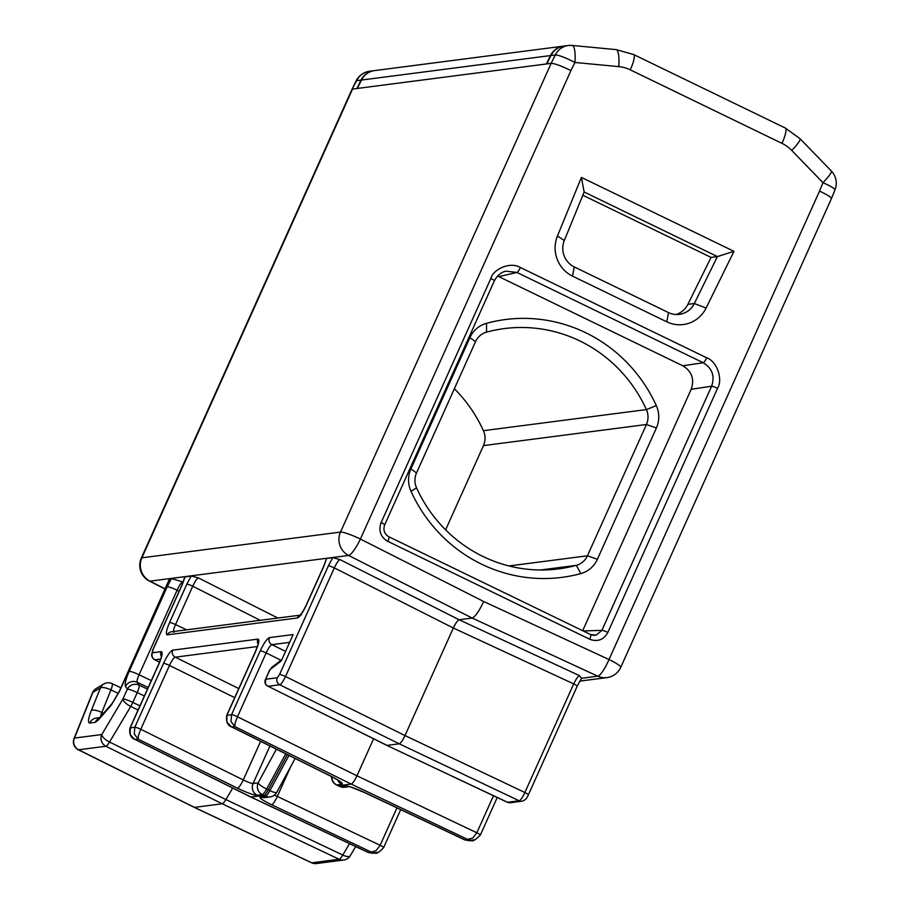 <?xml version="1.0" encoding="UTF-8"?>
<svg xmlns="http://www.w3.org/2000/svg" width="909" height="909" viewBox="0 0 909 909"><rect width="100%" height="100%" fill="white"/><g stroke="black" fill="none" stroke-linecap="round" stroke-linejoin="round"><path stroke-width="1.36" d="M597.383 559.274L587.43 555.797A17.657 17.101 -97.4 0 1 576.386 565.341A141.281 136.85 -97.4 0 1 558.592 568.898A141.281 136.85 -97.4 0 1 416.561 487.883A17.657 17.101 -97.4 0 1 416.515 472.964L410.913 468.919L469.919 337.625A26.486 25.657 -97.4 0 1 486.497 323.32A150.121 145.395 -97.4 0 1 656.309 405.607A26.486 25.657 -97.4 0 1 656.389 427.991L597.383 559.274A26.486 25.657 -97.4 0 1 580.817 573.59A150.121 145.395 -97.4 0 1 411.004 491.292A26.486 25.657 -97.4 0 1 410.913 468.919M469.919 337.625L475.521 341.67A17.657 17.101 -97.4 0 1 486.565 332.137A141.281 136.85 -97.4 0 1 504.359 328.581A141.281 136.85 -97.4 0 1 646.39 409.584A17.657 17.101 -97.4 0 1 646.435 424.503L656.389 427.991M445.615 529.833L483.463 445.603A17.657 17.101 82.6 0 0 483.406 430.684A141.281 136.85 82.6 0 0 454.364 388.734M546.366 63.971L357.328 88.446L361.475 80.049C364.316 74.686 368.656 71.55 374.519 70.607L563.455 46.143C557.603 47.075 553.286 50.222 550.468 55.574L546.366 63.971L551.149 63.346L340.5 532.083A17.657 2.352 24.2 0 1 360.396 539.048L570.92 70.595C561.319 65.891 554.729 63.482 551.149 63.346L555.285 54.949A17.657 2.477 26.2 0 1 574.92 62.471L570.92 70.595M373.44 853.096L368.384 852.472L372.576 853.267L376.156 852.812M378.417 852.29L374.076 852.801L371.292 852.097L376.099 850.608L380.144 845.302A5.295 0.693 23.7 0 1 383.643 847.586A5.295 0.693 23.7 0 1 383.632 847.608L400.699 809.635M271.53 804.704C262.36 800.193 258.633 797.545 260.349 796.761M368.509 852.619L250.77 797.011L263.871 795.386L265.496 796.159A8.829 8.556 82.6 0 0 270.143 796.898A8.829 8.829 0 0 0 276.768 792.353L295.118 758.481M257.292 795.284C253.736 795.17 247.134 792.807 237.476 788.205L138.077 739.074L134.293 733.995L134.827 727.257L130.192 727.859L130.169 734.529L134.464 739.199M171.449 578.556L182.789 581.908C181.221 582.533 179.323 585.305 177.096 590.202A8.829 1.182 24.2 0 0 167.199 586.748L171.449 578.556L169.54 578.806L166.506 586.839M161.154 651.651L152.439 652.776L153.007 649.696A5.295 0.704 -155.8 0 0 152.837 649.776L182.016 584.851L184.709 577.022L191.22 575.999L198.48 577.942C196.923 578.578 195.015 581.351 192.753 586.225A5.295 0.704 24.2 0 0 186.822 584.157L191.22 575.988M332.785 557.66L340.046 559.614C338.489 560.251 336.58 563.012 334.319 567.898A5.295 0.704 24.2 0 0 328.376 565.83L332.785 557.649L326.592 558.467L323.581 566.512A5.295 0.704 24.2 0 1 323.752 566.432L306.515 604.769A5.295 0.704 -155.8 0 0 306.344 604.86L323.581 566.512M165.313 588.941L149.974 581.169L348.59 555.444A17.657 3.67 -63.1 0 0 360.396 539.048L483.702 601.519C479.088 611.234 475.237 616.745 472.169 618.052L459.102 619.745L579.499 675.648L581.408 678.137M112.443 703.111A8.829 6.852 41.2 0 0 112.261 703.305A8.829 6.852 41.2 0 0 111.137 705.361L119.59 691.181A8.829 1.182 -155.8 0 0 119.306 691.329L169.528 578.806M167.211 586.748L129.203 671.331C125.817 679.125 124.578 684.136 125.487 686.352L127.351 689.147A8.829 1.182 24.2 0 1 137.225 692.601A8.829 1.784 -64.6 0 0 139.077 685.102A8.829 8.567 146.8 0 0 127.351 689.147L122.942 698.964L101.774 734.552A8.829 8.556 82.6 0 0 105.887 746.255A8.829 1.795 -63.7 0 0 109.569 742.017L225.875 799.556L342.784 855.039A8.829 1.909 115.4 0 1 339.102 859.266A8.829 8.556 82.6 0 0 343.761 860.016A8.829 8.829 0 0 0 350.204 855.789L355.692 846.563M194.196 807.34L78.288 749.755A8.829 1.909 -63.6 0 0 78.572 749.789L194.469 807.374A8.829 1.852 115.9 0 1 194.208 807.34L311.526 862.777A8.829 8.829 0 0 0 316.434 863.55A8.829 8.556 -97.4 0 1 311.787 862.811A8.829 1.807 115.3 0 1 311.526 862.777M232.715 788.046L225.875 799.556A8.829 1.852 115.9 0 1 222.194 803.783L339.102 859.266L311.787 862.811L194.469 807.374L222.194 803.783L105.887 746.255L78.572 749.789A8.829 8.556 -97.4 0 1 74.458 738.074A8.829 2.647 -158 0 0 74.038 738.54L92.479 692.851A8.829 2.647 22 0 1 92.9 692.385L74.458 738.074L101.774 734.54M144.372 695.987L137.225 692.601L132.816 702.407A8.829 1.182 24.2 0 0 122.942 698.964A8.829 3.261 30.7 0 0 130.737 706.441A8.829 1.773 -64.1 0 0 132.816 702.407L139.941 705.873M328.388 565.83L279.574 674.444A5.295 0.704 -155.8 0 1 285.506 676.512L405.005 735.551L453.33 628.005C455.636 623.154 457.557 620.393 459.102 619.745L340.046 559.614M581.703 678.012L577.17 686.227A5.295 0.704 24.2 0 0 573.693 683.898C576.045 679.057 577.988 676.307 579.499 675.648M257.883 639.05C259.667 639.55 258.906 643.674 255.611 651.446L226.898 715.303L226.864 722.007L231.159 726.677M257.383 646.538L175.232 657.173C173.676 657.809 171.756 660.57 169.472 665.433A5.295 0.704 24.2 0 0 163.529 663.365C167.233 655.548 170.324 651.117 172.801 650.071M161.37 656.514A5.295 5.136 82.6 0 1 161.166 651.605C162.961 652.071 162.211 656.196 158.916 663.968L130.192 727.859L130.635 728.586L130.192 727.859M185.061 576.783L182.209 584.76A5.295 0.704 24.2 0 0 182.016 584.851M171.312 631.823A5.295 5.136 -97.4 0 0 167.324 634.857C165.529 634.402 166.29 630.267 169.585 622.506L186.834 584.157M306.538 604.769C302.822 612.586 299.731 617.018 297.266 618.063M269.598 670.013A8.942 2.102 -157.3 0 1 269.621 669.933L269.984 669.603A8.942 2.102 -157.3 0 0 269.621 669.933L265.655 679.25L269.984 669.603L281.301 660.877L293.13 634.55L269.462 637.618A5.295 5.136 -97.4 0 0 271.927 644.651C270.371 645.288 268.45 648.037 266.167 652.912A5.295 0.704 24.2 0 0 260.224 650.844C263.928 643.027 267.019 638.595 269.496 637.55M231.556 714.667A5.295 0.716 24.7 0 1 237.465 716.781L235.158 722.928L234.772 726.552L231 721.473L231.545 714.701L260.235 650.844M288.971 755.424L269.893 790.637L268.269 789.864A8.829 1.852 115.9 0 1 263.871 795.386L262.247 794.58A8.829 1.795 -63.7 0 0 266.655 789.069L285.756 753.822M277.268 677.75L265.655 679.25L265.496 683.273A5.295 5.124 83.7 0 0 268.132 686.284L279.745 684.772A8.829 1.807 116.1 0 0 285.506 676.512L334.319 567.898L453.33 628.005L573.693 683.898L524.879 792.512L405.005 735.551C402.698 740.403 400.778 743.153 399.244 743.812L279.745 684.772A5.295 5.136 82.6 0 1 277.268 677.739M386.768 745.346L268.132 686.284L387.041 745.391L399.244 743.812L519.119 800.772A5.295 5.136 82.6 0 0 521.914 801.215A5.295 5.136 82.6 0 0 521.925 801.215A5.295 5.136 82.6 0 0 522.368 801.136M507.245 802.238L507.506 802.283A5.295 5.136 81.7 0 0 510.403 802.704L507.233 802.238L386.791 745.357L507.506 802.283L519.119 800.772A8.829 1.909 -64.4 0 0 524.879 792.512A5.295 0.704 -155.8 0 1 528.368 794.83L577.181 686.215M345.022 785.853L339.977 786.512A8.829 1.807 115.3 0 1 339.727 786.478A8.829 8.829 0 0 0 344.636 787.251A8.829 8.556 -97.4 0 1 339.977 786.512L338.353 785.74L351.192 784.069C352.737 783.422 354.658 780.661 356.964 775.809L373.599 738.801M475.112 839.768L470.771 840.28L467.987 839.575L351.192 784.069L234.772 726.552L231.863 726.939L330.796 776.116C339.921 780.797 343.602 783.535 341.875 784.331M341.784 784.285L336.739 784.933L338.353 785.74A8.829 1.852 115.9 0 1 338.091 785.706L336.466 784.899A8.829 1.898 -63.6 0 0 336.739 784.933A8.829 8.556 -97.4 0 1 331.83 776.74M137.123 727.734A5.295 0.716 24.7 0 1 140.77 729.291L138.463 735.449L138.077 739.074L135.168 739.46L251.02 797.045L368.384 852.472L371.292 852.097L271.552 804.704A8.829 1.943 -64.6 0 0 277.313 796.432L380.144 845.302L396.96 807.874M257.247 795.261A8.829 8.556 -97.4 0 1 253.088 783.524L258.133 782.865A8.829 8.556 82.6 0 0 262.247 794.58L257.202 795.239M470.135 840.575L465.078 839.95L469.271 840.745L472.85 840.291M344.931 785.808C348.499 785.91 355.135 788.171 364.873 792.614L465.078 839.95L472.794 838.087L476.839 832.78A5.295 0.693 23.7 0 1 480.338 835.064A5.295 0.693 23.7 0 1 480.327 835.087L497.223 797.511M276.393 749.164L258.133 782.876A8.829 1.818 28.4 0 0 266.655 789.069L268.269 789.864L287.369 754.618M483.702 601.519L609.007 659.525A17.657 2.352 24.2 0 1 620.756 667.331L831.405 198.639C831.303 197.276 827.338 194.776 819.543 191.072L609.007 659.525A17.657 3.75 114.8 0 1 597.747 676.182L472.169 618.052L348.59 555.444A17.657 17.101 82.6 0 1 340.5 532.083L141.884 557.808L352.533 89.071L357.328 88.446M351.988 89.321L356.089 80.958A17.657 2.477 26.2 0 1 356.669 80.674L351.965 89.355M374.247 70.652L373.985 70.675C368.134 71.606 363.805 74.754 360.998 80.106L356.896 88.503M546.798 63.914L550.945 55.506C553.786 50.154 558.126 47.007 563.989 46.075L568.295 45.518A17.657 17.101 82.6 0 0 555.285 54.949L550.945 55.506M557.456 235.999L581.408 177.403L733.972 251.338L706.1 308.037A30.906 29.94 -97.4 0 1 666.808 321.831L572.511 276.131A30.906 29.94 -97.4 0 1 557.456 235.999L564.307 240.521L584.146 192.004L581.408 177.403M590.543 634.55A5.295 1.114 115.9 0 1 590.68 634.573L596.179 635.152L601.906 630.335A5.295 0.704 -155.8 0 1 607.882 632.437C603.667 639.879 597.577 642.14 589.646 639.243M387.802 541.423C380.564 536.98 378.326 530.686 381.076 522.527M572.511 276.131L574.204 266.894A20.305 19.668 -97.4 0 1 564.307 240.521M706.1 308.037L694.328 303.526L687.886 304.356L711.077 257.395L717.406 256.577L694.328 303.526A20.305 19.668 -97.4 0 1 679.364 314.378A20.305 19.668 -97.4 0 1 668.501 312.594L666.808 321.831M574.204 266.894L668.501 312.594M687.886 304.356C685.295 309.39 681.364 312.776 676.091 314.514M584.146 192.004L717.406 256.577L733.972 251.338M711.077 257.395L582.817 195.242M384.655 524.925A5.295 0.704 -155.8 0 0 384.666 524.902A5.295 0.704 -155.8 0 0 381.11 522.55M504.7 271.518L505.893 271.189M490.849 278.461A5.295 0.704 24.2 0 1 494.371 280.801C497.359 275.302 501.234 272.098 505.983 271.166L516.937 272.45A5.295 1.114 -64.1 0 0 520.368 267.496C510.154 261.337 493.246 269.155 490.849 278.461L381.144 522.561M582.692 630.698L691.192 389.279C694.601 379.155 691.806 371.315 682.829 365.793L703.248 362.736C712.247 368.259 715.042 376.087 711.611 386.223L691.192 389.279M520.368 267.496L706.679 357.782A5.295 1.114 115.9 0 1 703.248 362.736L516.937 272.45L498.848 276.631L682.829 365.793M498.848 276.631L497.541 276.075M475.521 341.67L416.515 472.964M509.006 565.955L587.43 555.797L646.435 424.503L483.463 445.603M590.782 634.652L594.497 635.38M387.813 541.389A5.295 1.114 -64.1 0 0 388.836 536.753L590.68 634.573A5.295 1.114 115.9 0 1 589.657 639.209L387.836 541.355M494.371 280.801L384.666 524.902C382.973 530.072 384.359 534.026 388.836 536.753A5.295 1.114 -64.1 0 0 388.7 536.73M483.406 430.684L646.39 409.584L656.309 405.607M580.817 573.59L576.386 565.341L540.469 569.988M274.518 795.034A8.829 1.148 -156.8 0 0 277.313 796.432L290.744 766.56M276.768 792.353A8.829 1.818 28.5 0 1 269.893 790.637A8.829 1.92 115.4 0 1 265.496 796.159L260.44 796.807M198.48 577.942L277.859 618.029M179.141 591.236L177.096 590.202L139.077 674.773A8.829 1.182 -155.8 0 0 129.203 671.331M125.499 686.34A8.829 8.567 -33.2 0 1 137.236 682.284A8.829 1.92 -63.7 0 1 139.077 674.773L151.303 680.58M100.49 716.758A8.829 1.909 -63.6 0 1 101.842 712.463A8.829 2.647 -158 0 0 91.366 710.395L100.479 687.829L92.9 692.385A8.829 8.215 -121 0 1 96.127 688.59A8.829 8.215 -121 0 1 96.161 688.567A8.829 8.829 0 0 0 92.479 692.851M99.751 717.599L96.365 718.042A8.829 8.556 -97.4 0 1 96.365 718.042A8.829 8.556 -97.4 0 0 89.718 723.053C87.684 722.757 88.241 718.53 91.355 710.406M99.32 718.099A8.829 8.556 82.6 0 0 95.275 722.314L98.354 719.962M111.137 705.35L98.365 719.951A8.829 6.852 -138.8 0 1 99.479 717.917A8.829 6.852 -138.8 0 1 99.49 717.905L112.261 703.305M118.34 693.385L110.955 689.897L101.842 712.463L103.546 713.27M89.73 723.03L95.275 722.314M119.59 691.181L166.472 586.85M96.127 688.59L103.706 684.034A8.829 8.215 59 0 0 103.671 684.045A8.829 8.215 59 0 0 100.479 687.829A8.829 2.647 22 0 1 110.955 689.897A8.829 1.807 -64.8 0 0 112.012 683.613A8.829 8.829 0 0 0 103.66 684.057M119.295 691.329A8.829 1.182 -155.8 0 0 119.284 691.374L112.261 703.316M349.545 843.666L342.784 855.039A8.829 3.25 30.9 0 0 350.204 855.789M101.763 734.563A8.829 3.261 30.6 0 0 109.569 742.017L130.737 706.441L138.077 710.009M148.201 687.488L137.236 682.284L139.077 685.102L147.474 689.09M620.756 667.331A17.657 17.657 0 0 1 606.917 677.603A17.657 17.101 82.6 0 1 597.747 676.182L581.51 678.296M257.849 639.129L172.767 650.14M163.54 663.365L134.827 727.257L137.123 727.745M153.007 649.696L182.186 584.76M167.347 634.823L297.288 617.995A5.295 5.136 82.6 0 1 300.015 615.336M326.604 558.467L323.763 566.398M277.279 677.739L279.574 674.444M281.301 660.877L293.13 634.55M231.522 714.735L226.886 715.338M528.356 794.852A5.295 0.704 -155.8 0 0 528.368 794.83C526.913 798.477 524.777 800.602 521.925 801.215L510.301 802.727M285.46 651.333L271.927 644.651L289.482 642.379M281.029 660.252L266.167 652.912L237.465 716.781M237.465 716.769L356.964 775.809L476.839 832.78L493.485 795.75M231.284 726.734L231.284 726.734C232.92 726.916 225.148 726.961 226.75 715.36A5.295 0.716 24.7 0 1 226.739 715.36L255.429 651.537A5.295 0.704 24.2 0 1 255.611 651.446M172.778 650.105A5.295 5.136 -97.4 0 0 175.232 657.173L238.783 688.567M260.622 741.324L243.271 779.933L140.77 729.291L169.472 665.433L234.692 697.658M269.962 745.971L253.088 783.524A8.829 1.204 -154.8 0 1 243.271 779.933A8.829 1.773 116.3 0 1 237.488 788.205M257.872 639.084A5.295 5.136 82.6 0 0 258.065 643.992M330.808 776.116A8.829 1.92 116.4 0 1 330.524 776.081L231.204 726.7M337.728 780.092A8.829 8.556 82.6 0 0 341.829 784.308M344.977 785.831A8.829 8.556 82.6 0 0 348.829 786.66M465.203 840.098L364.6 792.591A8.829 1.795 -64.7 0 0 364.861 792.614M265.144 797.545A8.829 8.556 -97.4 0 1 265.098 797.545A8.829 8.556 -97.4 0 1 260.394 796.784M174.119 632.278C172.994 631.948 173.46 629.392 175.528 624.574A5.295 0.704 -155.8 0 0 169.585 622.506M260.247 620.313L192.753 586.225L175.528 624.574L186.675 629.835M149.44 581.09A17.657 3.67 -63.1 0 0 149.974 581.169A17.657 17.101 -97.4 0 1 141.884 557.808A17.657 2.352 24.2 0 0 141.304 558.092A17.657 17.657 0 0 0 149.44 581.09L165.245 589.1M356.089 80.958A17.657 17.657 0 0 1 369.679 71.232A17.657 17.101 -97.4 0 0 356.669 80.674L360.998 80.106M361.475 80.049L550.468 55.574M819.543 191.072L822.975 182.675A17.657 2.227 22.2 0 1 834.962 189.924A17.657 17.657 0 0 0 831.303 170.949A17.657 2.682 135.9 0 1 822.975 182.675L791.739 150.44A35.326 34.212 82.6 0 0 781.979 143.361L630.267 69.845A35.326 34.212 82.6 0 0 618.768 66.618L574.92 62.471A17.657 4.295 -84.6 0 0 572.227 45.45A17.657 17.657 0 0 0 568.295 45.518A17.657 17.101 82.6 0 1 571.988 45.45M706.679 357.782C717.076 361.407 723.109 379.417 717.553 388.313L607.848 632.425M615.836 49.609A17.657 4.295 95.4 0 1 616.075 49.609A17.657 4.295 95.4 0 1 618.768 66.618M630.267 69.845A17.657 3.704 -64.1 0 0 633.607 54.517L785.319 128.033A17.657 3.704 115.9 0 1 781.979 143.361M791.739 150.44A17.657 2.682 -44.1 0 0 800.068 138.713L831.303 170.949M486.565 332.137L486.497 323.32M416.561 487.883L411.004 491.292M583.248 630.971L601.906 630.335L711.611 386.223A5.295 0.704 24.2 0 1 717.553 388.313M159.564 662.116L154.916 659.798L160.688 659.059M152.826 649.81A5.295 0.704 -155.8 0 1 152.837 649.776L151.587 655.128C152.076 657.321 153.087 658.866 154.644 659.764A8.829 1.898 116.2 0 0 154.916 659.798A5.295 5.136 -97.4 0 1 152.439 652.776M159.53 662.195L154.632 659.764A8.829 1.898 116.2 0 1 154.598 659.741M161.677 656.355L158.734 664.047A5.295 0.704 24.2 0 1 158.905 663.968M316.434 863.55L343.761 860.016M74.038 738.54A8.829 8.829 0 0 0 78.288 749.755M120.897 687.795L112.012 683.613M255.429 651.526L258.372 643.833M330.535 776.081L338.603 780.433M331.569 776.604A8.829 8.829 0 0 0 336.466 784.899M344.636 787.251L348.965 786.694M470.771 840.28C472.021 841.961 475.214 840.223 480.338 835.064M364.6 792.591L349.715 786.592M338.091 785.706L339.727 786.478M265.098 797.545L270.143 796.898M134.589 739.256C135.418 739.596 128.146 738.028 130.021 727.927L158.734 664.059M271.416 667.672L281.676 659.752M265.405 679.318C264.337 682.341 265.167 684.647 267.882 686.25M306.356 604.86C303.64 610.382 301.458 613.927 299.834 615.495L301.254 615.007M171.324 631.823L300.209 615.143M351.953 89.4L141.304 558.092M606.917 677.603L579.76 681.125M831.44 198.56L834.962 189.924M633.607 54.517L616.075 49.609L572.227 45.45M785.319 128.033L800.068 138.713M369.679 71.232L373.985 70.675M250.736 797L134.509 739.222M383.643 847.586C379.212 852.528 376.019 854.278 374.076 852.801"/></g></svg>
